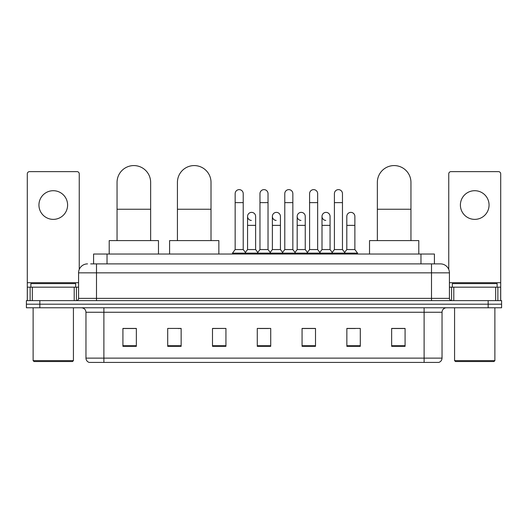 <?xml version="1.0" encoding="UTF-8"?>
<svg xmlns="http://www.w3.org/2000/svg" width="528" height="528" viewBox="0 0 528 528"><rect width="100%" height="100%" fill="white"/><g stroke="black" fill="none" stroke-linecap="round" stroke-linejoin="round"><path stroke-width="0.79" d="M93.588 263.888L93.588 254.034L434.412 254.034L434.412 263.888M90.875 263.888L440.464 263.888A8.956 8.956 0 0 1 449.42 272.844L449.42 298.373C449.539 299.719 450.292 300.472 451.664 300.617M90.671 263.888L96.492 263.888L96.492 272.844L78.58 272.844L78.58 298.373A2.237 2.237 0 0 1 76.336 300.617M87.536 263.888A8.956 8.956 0 0 0 78.58 272.844M39.838 300.617L26.4 300.617L26.4 304.194L39.838 304.194L26.4 304.194L26.4 307.778L39.838 307.778L39.838 304.194L488.162 304.194L39.838 304.194L39.838 300.617L488.162 300.617L488.162 304.194L501.6 304.194L488.162 304.194L488.162 307.778L39.838 307.778M488.162 307.778L501.6 307.778L501.6 300.617L488.162 300.617M449.42 272.844L431.508 272.844L431.508 263.888L440.464 263.888M442.035 358.123C441.91 360.268 440.834 361.7 438.808 362.419L424.116 362.419L424.116 358.123L442.035 358.123L442.035 312.259A4.481 4.481 0 0 1 446.51 307.778M424.116 362.419L89.192 362.419A4.481 4.481 0 0 1 85.965 358.123L85.965 312.259C85.701 309.54 84.209 308.048 81.49 307.778M405.082 346.342L405.082 328.429L391.644 328.429L391.644 346.342L405.082 346.342M360.294 346.342L360.294 328.429L346.856 328.429L346.856 346.342L360.294 346.342M315.506 346.342L315.506 328.429L302.069 328.429L302.069 346.342L315.506 346.342M136.356 346.342L136.356 328.429L122.918 328.429L122.918 346.342L136.356 346.342M181.144 346.342L181.144 328.429L167.706 328.429L167.706 346.342L181.144 346.342M225.931 346.342L225.931 328.429L212.494 328.429L212.494 346.342L225.931 346.342M270.719 346.342L270.719 328.429L257.281 328.429L257.281 346.342L270.719 346.342M346.856 328.515L355.324 328.515M225.931 328.429L212.494 328.515L225.931 328.429M178.094 328.515L181.144 328.515M309.144 328.515L305.699 328.515M259.519 328.515L268.481 328.515M136.356 328.515L122.918 328.515M315.506 328.515L302.069 328.515M405.082 328.515L391.644 328.515M53.275 190.707A14.335 14.335 0 0 0 38.94 205.036A14.335 14.335 0 0 0 53.275 219.371A14.335 14.335 0 0 0 67.604 205.036A14.335 14.335 0 0 0 53.275 190.707M74.21 300.617L74.21 287.179L32.333 287.179L32.333 300.617M79.253 269.445L79.253 173.864A2.237 2.237 0 0 0 77.009 171.626L29.535 171.626A2.237 2.237 0 0 0 27.298 173.864L27.298 287.179L32.333 287.179M74.21 287.179L78.58 287.179M27.298 300.617L27.298 287.179M72.534 361.528L34.016 361.528L33.119 360.631L73.425 360.631L72.534 361.528M33.119 307.778L33.119 360.631M73.425 307.778L73.425 360.631M75.669 287.179L75.669 283.595L30.881 283.595L30.881 287.179M117.051 240.596L117.051 182.371A16.797 16.797 0 0 1 133.848 165.581A16.797 16.797 0 0 1 150.645 182.371A16.797 16.797 0 0 0 133.848 165.581M150.645 240.596L150.645 182.371M158.479 254.034L158.479 240.596L109.21 240.596L109.21 254.034M177.428 240.596L177.428 182.371A16.797 16.797 0 0 1 194.218 165.581A16.797 16.797 0 0 1 211.015 182.371A16.797 16.797 0 0 0 194.218 165.581M211.015 240.596L211.015 182.371M218.856 254.034L218.856 240.596L169.587 240.596L169.587 254.034M377.355 240.596L377.355 182.371A16.797 16.797 0 0 1 394.152 165.581A16.797 16.797 0 0 1 410.949 182.371A16.797 16.797 0 0 0 394.152 165.581M410.949 240.596L410.949 182.371M418.79 254.034L418.79 240.596L369.521 240.596L369.521 254.034M235.158 202.62L243.217 202.62L243.217 249.553L235.158 249.553L235.158 193.664A4.033 4.033 0 0 1 239.441 189.638A4.033 4.033 0 0 1 243.217 193.664A4.033 4.033 0 0 0 239.441 189.638M235.158 249.553L232.472 253.136L232.472 254.034M243.217 249.553L245.903 253.136L232.472 253.136M259.967 249.553L259.967 202.62L268.033 202.62L268.033 249.553L259.967 249.553L257.281 253.136L245.903 253.136L245.903 254.034M259.967 202.62L259.967 193.664A4.033 4.033 0 0 1 264.251 189.638A4.033 4.033 0 0 1 268.033 193.664A4.033 4.033 0 0 0 264.251 189.638M268.033 249.553L270.719 253.136L257.281 253.136L257.281 254.034M284.783 249.553L284.783 202.62L292.842 202.62L292.842 249.553L284.783 249.553L282.097 253.136L270.719 253.136L270.719 254.034M284.783 202.62L284.783 193.664A4.033 4.033 0 0 1 289.067 189.638A4.033 4.033 0 0 1 292.842 193.664A4.033 4.033 0 0 0 289.067 189.638M292.842 249.553L295.528 253.136L282.097 253.136L282.097 254.034M309.593 249.553L309.593 202.62L317.658 202.62L317.658 249.553L309.593 249.553L306.907 253.136L295.528 253.136L295.528 254.034M309.593 202.62L309.593 193.664A4.033 4.033 0 0 1 313.876 189.638A4.033 4.033 0 0 1 317.658 193.664A4.033 4.033 0 0 0 313.876 189.638M317.658 249.553L320.344 253.136L306.907 253.136L306.907 254.034M334.409 249.553L334.409 202.62L342.467 202.62L342.467 249.553L334.409 249.553L331.723 253.136L320.344 253.136L320.344 254.034M334.409 202.62L334.409 193.664A4.033 4.033 0 0 1 338.692 189.638A4.033 4.033 0 0 1 342.467 193.664A4.033 4.033 0 0 0 338.692 189.638M342.467 249.553L345.154 253.136L331.723 253.136L331.723 254.034M354.875 249.553L354.875 225.37L346.81 225.37L346.81 249.553L354.875 249.553L357.562 253.136L345.154 253.136L345.154 254.034M251.341 220.433A4.033 4.033 0 0 1 247.566 216.414A4.033 4.033 0 0 1 251.849 212.388A4.033 4.033 0 0 1 255.625 216.414L255.625 225.37L247.566 225.37L247.566 216.414M255.625 225.37L255.625 249.553L247.566 249.553L247.566 225.37M247.566 249.553L245.388 252.45M255.625 249.553L257.796 252.45M276.151 220.433A4.033 4.033 0 0 1 272.375 216.414A4.033 4.033 0 0 1 276.659 212.388A4.033 4.033 0 0 1 280.434 216.414L280.434 225.37L272.375 225.37L272.375 216.414M280.434 225.37L280.434 249.553L272.375 249.553L272.375 225.37M272.375 249.553L270.204 252.45M280.434 249.553L282.612 252.45M300.967 220.433A4.033 4.033 0 0 1 297.185 216.414A4.033 4.033 0 0 1 301.475 212.388A4.033 4.033 0 0 1 305.25 216.414L305.25 225.37L297.185 225.37L297.185 216.414M305.25 225.37L305.25 249.553L297.185 249.553L297.185 225.37M297.185 249.553L295.013 252.45M305.25 249.553L307.421 252.45M325.776 220.433A4.033 4.033 0 0 1 322.001 216.414A4.033 4.033 0 0 1 326.284 212.388A4.033 4.033 0 0 1 330.059 216.414L330.059 225.37L322.001 225.37L322.001 216.414M330.059 225.37L330.059 249.553L322.001 249.553L322.001 225.37M322.001 249.553L319.829 252.45M330.059 249.553L332.237 252.45M346.81 225.37L346.81 216.414A4.033 4.033 0 0 1 351.1 212.388A4.033 4.033 0 0 1 354.875 216.414L354.875 225.37M346.81 249.553L344.639 252.45M357.562 253.136L357.562 254.034M474.725 190.707A14.335 14.335 0 0 0 460.396 205.036A14.335 14.335 0 0 0 474.725 219.371A14.335 14.335 0 0 0 489.06 205.036A14.335 14.335 0 0 0 474.725 190.707M495.667 300.617L495.667 287.179L453.79 287.179L453.79 300.617M500.702 300.617L500.702 287.179L500.702 300.617M495.667 287.179L500.702 287.179L500.702 173.864A2.237 2.237 0 0 0 498.465 171.626L450.991 171.626A2.237 2.237 0 0 0 448.747 173.864L448.747 269.445M449.42 287.179L453.79 287.179M493.984 361.528L455.466 361.528L454.575 360.631L494.881 360.631L493.984 361.528M454.575 307.778L454.575 360.631M494.881 307.778L494.881 360.631M497.119 287.179L497.119 283.595L452.331 283.595L452.331 287.179M107.026 263.888L107.026 254.034M420.974 263.888L420.974 254.034M96.492 300.617L96.492 298.373L449.42 298.373M78.58 298.373L96.492 298.373L96.492 272.844L431.508 272.844L431.508 300.617M424.116 307.778L424.116 312.259L85.965 312.259M442.035 312.259L424.116 312.259L424.116 358.123L103.884 358.123L103.884 362.419M85.965 358.123L103.884 358.123L103.884 307.778M270.719 345.721L257.281 345.721M225.931 345.721L212.494 345.721M181.144 345.721L167.706 345.721M136.356 345.721L122.918 345.721M315.506 345.721L302.069 345.721M360.294 345.721L346.856 345.721M405.082 345.721L391.644 345.721M78.58 282.698L27.298 282.698M76.415 287.179L76.415 300.61M27.331 287.179L27.331 300.617M30.129 300.617L30.129 287.179M117.051 209.246L150.645 209.246M177.428 209.246L211.015 209.246M377.355 209.246L410.949 209.246M500.702 282.698L449.42 282.698M500.669 300.617L500.669 287.179M497.871 287.179L497.871 300.617M451.585 300.61L451.585 287.179M243.217 202.62L243.217 193.664M268.033 202.62L268.033 193.664M292.842 202.62L292.842 193.664M317.658 202.62L317.658 193.664M342.467 202.62L342.467 193.664"/></g></svg>
